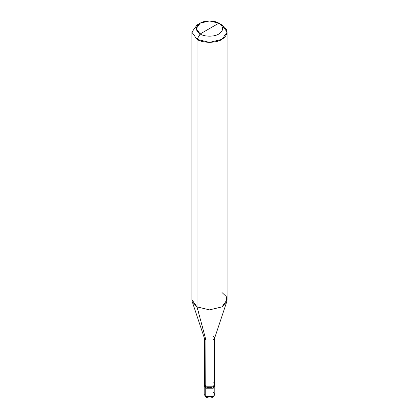 <?xml version="1.0" encoding="UTF-8"?>
<svg xmlns="http://www.w3.org/2000/svg" width="419" height="419" viewBox="0 0 419 419"><rect width="100%" height="100%" fill="white"/><g stroke="black" fill="none" stroke-linecap="round" stroke-linejoin="round"><path stroke-width="0.63" d="M204.215 384.726L205.76 386.884L204.435 383.856L204.215 384.726L204.215 394.441L206.033 397.202L204.215 394.441L205.76 396.599L205.76 388.235L204.215 386.077L205.76 388.235L213.24 388.235L214.659 385.401L213.24 388.235L205.76 388.235L205.76 396.599L206.033 397.202L206.729 397.118M205.76 388.235L204.341 385.401L205.76 388.235L213.24 388.235L214.785 386.077L213.24 388.235L205.76 388.235L205.76 386.884L205.76 388.235M206.033 397.202C210.249 398.946 213.166 398.029 214.785 394.441L213.24 396.599L205.76 396.599L213.24 396.599L214.785 394.441L213.24 392.278M205.918 382.657L205.918 340.029L197.04 306.891L197.04 39.376L209.5 42.356L221.96 39.376L227.124 32.179L221.96 24.983L218.849 23.186C223.887 26.785 223.887 30.378 218.849 33.976C214.638 36.888 204.362 36.888 200.151 33.976L218.849 23.186L209.5 20.95L200.151 23.186L196.281 28.581L200.151 33.976L197.04 39.376L197.04 306.891L205.918 340.029L205.76 386.884L213.24 386.884L214.785 384.726L214.565 383.856L213.24 386.884L205.76 386.884L204.435 384.726L204.435 337.96L205.918 340.029L204.524 338.515L192.195 301.622L197.04 306.891L191.876 299.695L191.876 32.179L197.04 39.376L191.876 32.179L197.04 24.983L191.876 32.179M200.151 33.976C195.113 30.378 195.113 26.785 200.151 23.186C204.362 20.274 214.638 20.274 218.849 23.186L200.151 33.976C204.362 36.888 214.638 36.888 218.849 33.976C223.887 30.378 223.887 26.785 218.849 23.186L221.96 24.983C228.685 29.78 228.685 34.578 221.96 39.376C216.356 43.257 202.644 43.257 197.04 39.376L200.151 33.976M227.124 32.179L227.124 299.695L221.96 306.891L209.5 309.871L197.04 306.891L209.5 309.871L221.96 306.891L226.805 301.622L214.476 338.515L213.082 340.029L205.918 340.029L213.082 340.029L214.565 337.96L214.565 384.726L213.082 386.795L205.918 386.795C210.338 389.576 217.901 385.213 213.082 382.657M214.565 337.96L213.082 335.891M226.805 301.622L226.25 296.537L221.96 292.499M214.785 394.441L214.785 384.726M197.04 24.983L200.151 23.186M221.96 24.983L218.849 23.186"/></g></svg>
